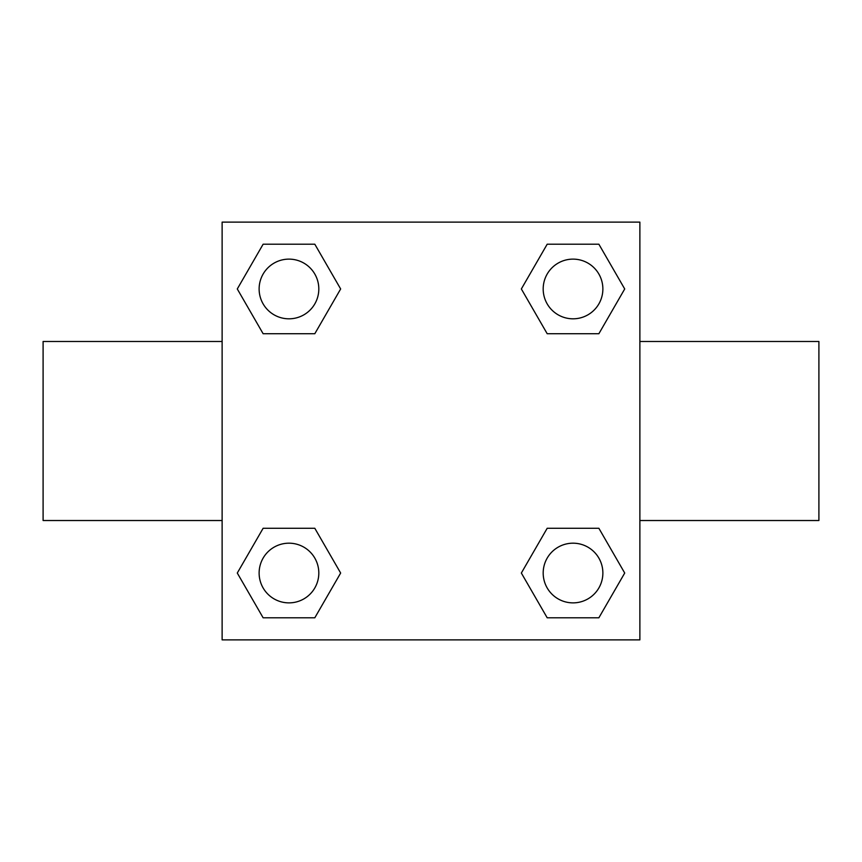 <?xml version="1.0" encoding="UTF-8"?>
<svg xmlns="http://www.w3.org/2000/svg" width="862" height="862" viewBox="0 0 862 862"><rect width="100%" height="100%" fill="white"/><g stroke="black" fill="none" stroke-linecap="round" stroke-linejoin="round"><path stroke-width="1.29" d="M639.873 520.519L818.9 520.519L818.9 341.481L639.873 341.481M222.127 341.481L43.1 341.481L43.1 520.519L222.127 520.519M222.127 222.127L639.873 222.127L639.873 639.873L222.127 639.873L222.127 222.127M263.125 528.277L314.813 528.277L340.652 573.036L314.813 617.785L263.125 617.785L237.287 573.036L263.125 528.277L314.813 528.277L263.125 528.277M547.187 244.215L598.874 244.215L624.713 288.964L598.874 333.723L547.187 333.723L521.348 288.964L547.187 244.215L598.874 244.215L547.187 244.215M263.125 244.215L314.813 244.215L340.652 288.964L314.813 333.723L263.125 333.723L237.287 288.964L263.125 244.215L314.813 244.215L263.125 244.215M547.187 528.277L598.874 528.277L624.713 573.036L598.874 617.785L547.187 617.785L521.348 573.036L547.187 528.277L598.874 528.277L547.187 528.277M598.874 617.785L547.187 617.785L598.874 617.785M602.872 573.036A29.836 29.836 0 0 0 558.113 547.187A29.836 29.836 0 0 0 558.113 598.874A29.836 29.836 0 0 0 602.872 573.036M314.813 617.785L263.125 617.785L314.813 617.785M318.811 573.036A29.836 29.836 0 0 0 274.051 547.187A29.836 29.836 0 0 0 274.051 598.874A29.836 29.836 0 0 0 318.811 573.036M598.874 333.723L547.187 333.723L598.874 333.723M602.872 288.964A29.836 29.836 0 0 0 558.113 263.125A29.836 29.836 0 0 0 558.113 314.813A29.836 29.836 0 0 0 602.872 288.964M314.813 333.723L263.125 333.723L314.813 333.723M318.811 288.964A29.836 29.836 0 0 0 274.051 263.125A29.836 29.836 0 0 0 274.051 314.813A29.836 29.836 0 0 0 318.811 288.964"/></g></svg>
